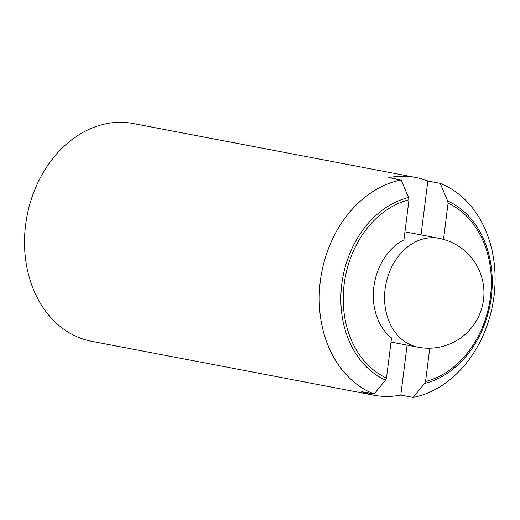 <?xml version="1.0" encoding="UTF-8"?>
<svg xmlns="http://www.w3.org/2000/svg" width="520" height="520" viewBox="0 0 520 520"><rect width="100%" height="100%" fill="white"/><g stroke="black" fill="none" stroke-linecap="round" stroke-linejoin="round"><path stroke-width="0.78" d="M373.984 395.226L91.663 341.309A110.858 86.996 -79.2 0 1 26.241 220.48A110.858 86.996 -79.2 0 1 126.341 122.57A110.858 86.996 -79.2 0 1 133.256 123.533L415.578 177.45A110.858 86.996 -79.2 0 1 427.843 181.006L440.213 183.372A110.858 86.996 -79.2 0 1 494 296.238A110.858 86.996 -79.2 0 1 413.173 397.429L400.803 395.063A110.858 86.996 -79.2 0 1 380.906 396.188A110.858 86.996 -79.2 0 1 373.984 395.226A110.858 86.996 -79.2 0 1 361.719 391.677L374.094 394.037L385.482 380.068A95.42 74.886 -79.2 0 1 341.796 284.011A95.42 74.886 -79.2 0 1 408.538 197.535L409 199.797A93.353 73.261 100.8 0 0 344.143 284.291A93.353 73.261 100.8 0 0 386.477 378.079L385.482 380.068M408.538 197.535L401.135 179.978L388.765 177.613A110.858 86.996 -79.2 0 1 408.662 176.494A110.858 86.996 -79.2 0 1 415.578 177.45M424.56 383.461L425.555 381.472A93.353 73.261 100.8 0 0 490.412 296.985A93.353 73.261 100.8 0 0 448.078 203.19L447.623 200.928A95.42 74.886 -79.2 0 1 491.303 296.985A95.42 74.886 -79.2 0 1 424.56 383.461L413.173 397.429M429.76 348.199L425.555 381.472M400.803 395.063L407.108 345.124M448.078 203.19L443.501 239.421M386.477 378.079L391.541 337.987A55.425 43.498 -79.2 0 1 373.854 286.871A55.425 43.498 -79.2 0 1 403.936 239.895L409 199.797M374.094 394.037A110.858 86.996 -79.2 0 1 320.307 281.164A110.858 86.996 -79.2 0 1 401.135 179.978M440.213 183.372L447.623 200.928M427.843 181.006L421.031 234.923M438.925 238.342A55.425 55.425 0 0 1 483.431 300.391A55.425 55.425 0 0 1 418.125 347.23A55.425 43.498 -79.2 0 1 385.418 286.812A55.425 43.498 -79.2 0 1 435.461 237.861A55.425 43.498 -79.2 0 1 438.925 238.342L404.95 231.849M418.125 347.23L391.027 342.056"/></g></svg>
